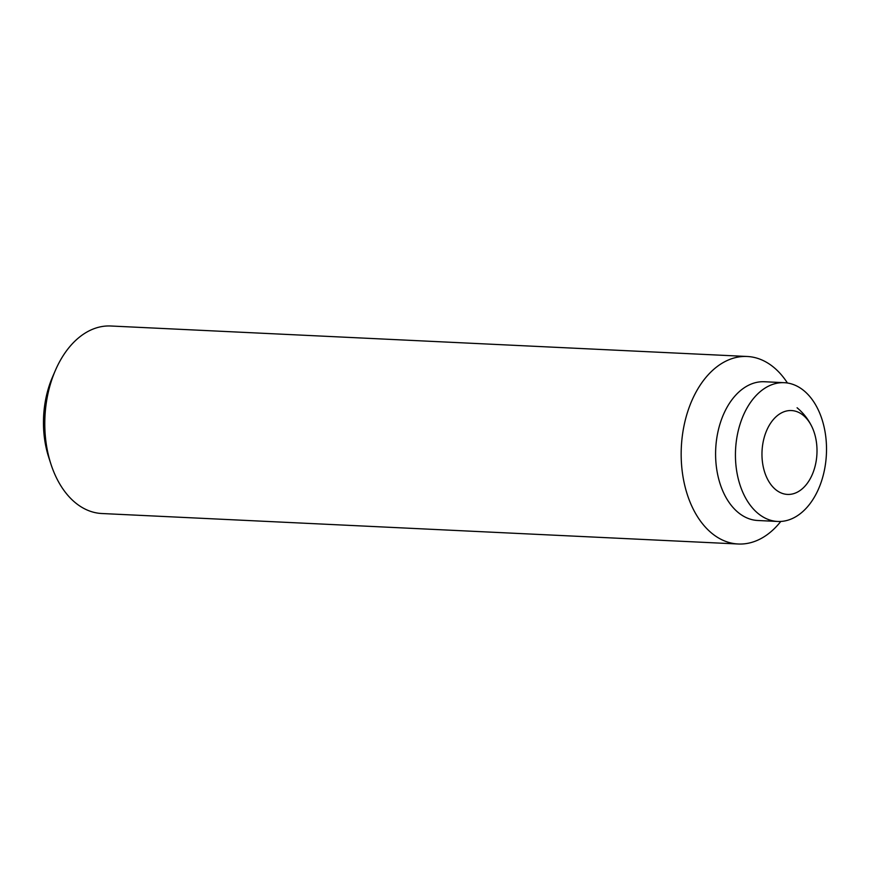 <?xml version="1.0" encoding="UTF-8"?>
<svg xmlns="http://www.w3.org/2000/svg" width="870" height="870" viewBox="0 0 870 870"><rect width="100%" height="100%" fill="white"/><g stroke="black" fill="none" stroke-linecap="round" stroke-linejoin="round"><path stroke-width="1.3" d="M775.561 489.527A41.977 27.481 92.7 0 0 809.481 480.012A41.977 27.481 92.7 0 0 812.025 426.996A41.977 27.481 92.7 0 0 803.401 415.447A41.977 27.481 92.7 0 0 765.741 432.792A41.977 27.481 92.7 0 0 775.561 489.527M780.803 521.434A93.862 61.455 -87.3 0 1 738.217 544L101.844 513.517A93.862 61.455 -87.3 0 1 75.201 502.588A93.862 61.455 -87.3 0 1 50.917 464.058A93.862 61.455 -87.3 0 1 55.397 370.37A93.862 61.455 -87.3 0 1 110.816 326L747.199 356.482A93.862 61.455 -87.3 0 1 773.843 367.412A93.862 61.455 -87.3 0 1 787.437 383.007M55.397 370.37L52.57 376.895A80.54 52.733 92.7 0 0 50.71 381.495A80.54 52.733 92.7 0 0 48.72 457.294L50.917 464.058M738.217 544A93.862 61.455 -87.3 0 1 711.584 533.071A93.862 61.455 -87.3 0 1 683.94 426.126A93.862 61.455 -87.3 0 1 747.199 356.482M777.66 521.456L757.813 520.499A69.459 45.479 -87.3 0 1 738.097 512.419A69.459 45.479 -87.3 0 1 717.641 433.282A69.459 45.479 -87.3 0 1 764.458 381.745L784.305 382.691A69.459 45.479 -87.3 0 1 804.021 390.782A69.459 45.479 -87.3 0 1 824.466 469.92A69.459 45.479 -87.3 0 1 777.66 521.456A69.459 45.479 -87.3 0 1 757.944 513.365A69.459 45.479 -87.3 0 1 737.488 434.228A69.459 45.479 -87.3 0 1 784.305 382.691M812.025 426.996A56.322 56.322 0 0 0 797.083 407.769"/></g></svg>
